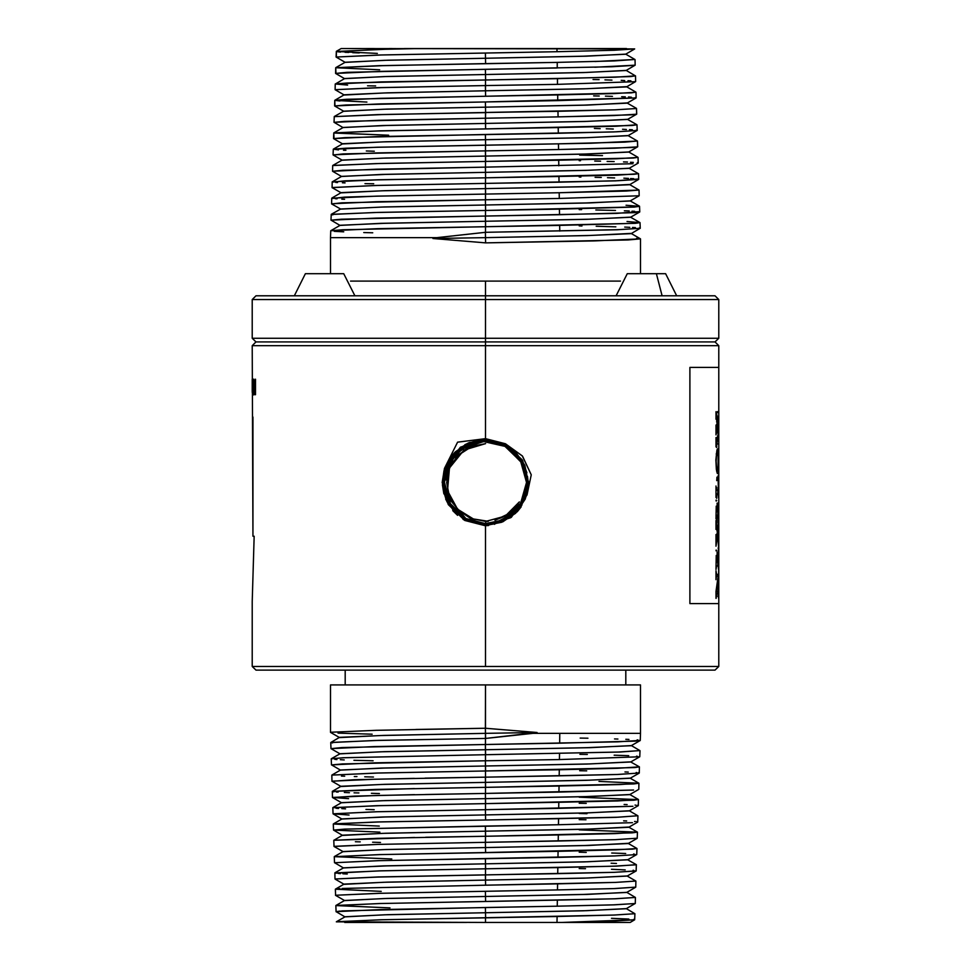 <?xml version="1.0" encoding="UTF-8"?>
<svg xmlns="http://www.w3.org/2000/svg" width="971" height="971" viewBox="0 0 971 971"><rect width="100%" height="100%" fill="white"/><g stroke="black" fill="none" stroke-linecap="round" stroke-linejoin="round"><path stroke-width="1.46" d="M718.661 530.931L718.552 527.399M718.637 537.048L718.674 532.023M718.589 538.213L718.625 537.449M718.758 666.458L715.069 670.148L718.758 666.458L485.5 666.458L718.758 666.458L718.758 603.61L689.944 603.61L689.944 367.39L718.758 367.39L689.944 367.39L689.944 603.61L718.758 603.61L718.758 345.652L485.5 345.652L485.5 295.827L715.069 295.827L718.758 299.517L252.242 299.517L718.758 299.517L718.758 338.272L252.242 338.272L718.758 338.272L715.069 341.962L255.931 341.962L715.069 341.962L718.758 345.652L252.242 345.652L485.5 345.652L485.5 438.637L505.393 443.747L522.24 455.897L531.295 474.807L526.95 494.919L511.171 517.385L485.5 525.845L464.708 520.505L448.323 504.653L442.218 482.441L444.536 468.423L457.632 442.193L485.5 438.637L485.5 295.827L256.041 295.827L294.334 295.827L305.416 273.688L343.795 273.688L305.404 273.688L294.347 295.827L305.404 273.688M716.015 419.229L716.416 416.462L718.188 422.057L716.464 427.665L716.015 425.055L716.015 434.899L717.023 430.032L718.188 434.219L716.428 439.948L716.015 437.545L716.113 446.891L718.552 435.566L717.302 429.17L718.552 422.676L716.015 411.68L716.015 419.229L716.113 411.68L718.552 422.676L717.302 429.17L718.552 435.566L716.015 446.891L716.015 437.545L716.428 439.948L718.188 434.219L717.023 430.032L716.015 431.877L716.015 434.899L716.015 425.055L716.464 427.665L718.188 422.057L716.052 415.637L716.015 419.229M715.93 460.023L716.416 469.503L717.605 473.605L718.491 466.942L718.2 450.641L717.715 448.905L716.914 450.156L715.93 460.023L716.804 450.629L717.266 449.185L718.139 450.168L718.079 472.719L717.363 473.435L716.634 470.984L715.93 460.023M718.139 476.567L718.419 489.87L716.392 490.124L716.015 486.046L716.015 497.48L716.598 493.851L718.37 493.911L718.528 497.48L718.115 475.766L718.528 497.48L718.309 493.851L716.355 494.033L716.015 497.48L716.015 486.046L716.015 489.979L718.419 489.87L718.139 476.567M716.222 506.085L716.015 518.842L716.562 515.237L718.358 515.273L718.528 518.842L718.528 508.003L718.419 511.499L717.642 511.656L717.957 503.063L717.096 503.063L717.484 511.656L716.222 511.656L716.222 506.085L716.222 511.656L718.394 511.571L718.528 508.003L718.528 518.842L718.309 515.237L716.319 515.431L716.015 518.842L716.222 506.085M716.707 526.428L716.015 520.48L716.015 529.438L716.416 526.852L717.326 532.363L716.404 537.06L716.015 534.548L716.015 546.224L717.63 534.548L718.528 546.734L717.763 533.722L718.528 519.91L717.472 531.44L716.707 526.428L717.472 531.44L718.528 519.91L717.763 533.722L718.528 546.734L717.63 534.548L716.015 546.224L716.015 534.548L716.404 537.06L717.326 532.363L716.416 526.852L716.015 529.438L716.015 520.48L716.707 526.428L716.015 526.428L716.707 526.428M716.222 555.412L716.015 569.528L716.647 565.911L718.358 565.947L718.528 569.528L718.528 550.059L718.419 562.185L717.63 562.343L717.97 552.135L717.071 552.135L717.484 562.343L716.222 562.343L716.222 555.412L716.222 562.343L718.419 562.16L718.528 550.059L718.528 569.528L718.2 565.911L716.38 566.032L716.015 569.528L716.222 555.412M716.113 598.367L716.501 593.39L718.394 593.487L718.528 596.971L718.528 588.171L718.382 591.667L716.768 591.752L718.54 574.431L716.331 574.225L716.015 570.851L716.015 579.638L716.343 576.252L718.152 576.07L716.015 591.509L716.015 598.367L716.015 591.509L718.152 576.07L716.343 576.252L716.015 579.638L716.015 570.851L716.647 574.431L716.015 574.431L718.54 574.431L716.768 591.752L716.028 591.752L718.346 591.727L718.528 588.171L718.528 596.971L718.358 593.427L716.015 593.39L716.113 598.367M505.029 516.196L494.955 520.25L509.047 513.538L519.364 501.849L505.575 518.15L520.966 503.014L526.537 482.441L520.929 461.662L505.211 446.357L483.655 441.514L462.706 448.396L485.621 443.674L464.053 450.095L449.452 467.998L447.522 490.719L457.911 509.896L470.316 518.296L485.609 521.403L505.284 516.05L519.364 501.849L505.102 516.159L485.609 521.403L488.304 521.306L470.717 518.465L458.069 510.042L449.622 497.431L446.636 482.538L449.585 467.646L458.033 455.011L470.692 446.587L485.621 443.674L462.694 448.408L483.655 441.514L505.211 446.357L520.954 461.698L526.537 482.441L520.48 503.815L505.575 518.15L520.857 503.124L526.537 482.441L520.735 461.541L505.138 446.49L520.735 461.541L526.464 482.441L520.857 503.124L505.575 518.15L518.211 503.731M513.477 509.641L509.144 513.465M474.819 519.886L456.722 508.634M456.916 456.188L473.132 445.677M485.718 521.403L485.658 523.575L485.718 521.403M485.342 441.295L505.211 446.357L485.342 441.295L468.556 444.924L456.856 452.838L447.255 467.063L444.257 482.441L454.513 455.29L469.527 444.5L485.342 441.295M462.694 448.408L449.342 463.118L444.257 482.441L449.986 503.488L465.692 518.696L450.326 504.046L444.257 482.441M445.531 473.229L454.646 455.46M445.094 489.663L444.463 482.441L450.374 503.718L465.789 518.502L485.342 523.575L465.789 518.514L446.684 495.793M446.369 494.846L445.349 490.974M465.789 518.502L485.658 523.988L465.789 518.502M526.622 485.464L522.592 500.381M521.925 501.704L512.554 513.489L498.426 521.512M497.443 521.828L492.018 523.066M512.02 450.775L514.836 453.384M522.471 464.114L525.663 473.011M526.306 476.445L526.646 479.613M484.104 441.113L505.406 446.005L521.597 462.002L526.95 482.441L523.527 498.876L514.278 512.19L501.352 520.65L485.658 523.782L502.238 520.274L515.176 511.304L523.757 498.329L526.95 482.441L521.718 462.208L505.406 445.992L485.658 441.101L469.248 444.39L456.649 452.765L446.891 467.427L443.844 482.441L455.083 454.04L468.884 444.317L485.342 440.883L505.406 446.005L485.342 440.676L468.386 444.548L456.564 452.535L446.878 466.905L443.844 482.441L449.415 502.893L465.595 518.866L449.779 503.949L443.844 482.441L449.634 503.694L465.497 519.06L485.658 524.401L465.497 519.06L449.719 503.415L444.05 482.441L444.439 476.87M485.342 523.575L501.485 520.371L514.011 512.154L523.066 499.385L526.743 482.441L521.937 463.058L505.308 446.187M445.337 472.282L446.478 468.556M450.605 460.145L454.367 455.156M459.914 449.901L464.927 446.539M471.87 443.383L477.501 441.866M486.617 523.976L465.595 518.866L485.342 523.988L502.517 520.371L515.176 511.596L523.939 498.402L527.362 482.441L524.037 498.706L514.873 512.19L502.177 520.747L485.658 524.194L502.408 520.65L515.467 511.596L524.134 498.487L527.156 482.441L526.962 486.374M524.813 496.12L523.927 498.426M520.626 504.75L517.385 509.168M515.771 510.964L505.588 518.854M497.601 522.204L492.151 523.454M527.156 482.223L521.318 461.104L505.503 445.823L485.658 440.676L507.481 446.976M514.023 452.013L523.405 465.121L527.095 480.293M505.6 445.64L521.864 461.613L527.362 482.441L521.888 461.662L505.6 445.64L485.342 440.47L505.6 445.64M443.65 481.75L445.204 471.153M447.886 464.15L456.419 452.413M464.114 446.526L470.899 443.286M465.315 519.182L464.053 518.465M458.494 514.496L454.914 511.086M449.415 503.731L443.638 482.441L449.549 503.937L465.291 519.424L449.355 504.046L443.431 482.441L446.769 466.08L454.804 453.748L468.799 443.905L485.342 440.47L468.216 444.16L456.285 452.243L446.49 466.748L443.638 482.441L453.141 455.945L470.061 443.613L485.658 440.676M486.629 524.389L465.4 519.23L485.342 524.401L502.699 520.747L515.528 511.826L524.304 498.609L527.775 482.441L524.461 498.791L515.261 512.397L502.408 521.099L485.658 524.607L465.4 519.23M656.384 273.688L662.149 295.827L656.384 273.688L627.23 273.688L665.596 273.688L676.666 295.827M527.569 482.211L521.597 460.764L505.697 445.458L521.658 460.46L527.775 482.441L527.374 486.337M525.214 496.242L524.316 498.572M520.978 504.969L517.725 509.399M516.184 511.134L505.952 519.121M497.722 522.604L492.224 523.867M443.431 482.441L449.282 503.9L465.291 519.424L485.658 524.607L502.577 521.026L515.771 511.887L524.522 498.645L527.775 482.441L522.167 461.322L505.806 445.276L485.658 440.264L507.699 446.624M514.351 451.746L519.376 457.426M521.645 460.849L525.869 470.547M527.047 475.802L527.508 480.257M485.342 440.057L505.806 445.276L485.342 440.057L468.046 443.783L455.994 451.94L446.102 466.59L443.019 482.441L446.587 465.461L454.634 453.311L468.629 443.529L485.342 440.057M484.068 440.288L469.442 443.419L454.974 453.263L446.235 466.833L443.225 481.968M444.56 471.955L445.568 468.641M449.901 459.708L454.125 454.185M459.295 449.342L464.089 446.065M471.627 442.594L477.441 441.028M455.278 512.069L447.267 500.538M443.249 483.946L448.845 503.561L465.194 519.594L448.808 503.937L443.019 482.441L448.918 504.119L465.097 519.788L485.658 525.02L465.194 519.594M252.97 416.984L252.97 536.174L252.242 345.652L255.931 341.962L252.242 338.272L252.242 299.517L255.931 295.827L485.5 295.827L485.5 281.068L485.5 295.827L665.584 295.827M527.908 484.82L519.788 507.445M515.383 512.554L492.224 524.291M512.822 449.828L515.917 452.704M523.745 463.895L526.865 472.719M527.556 476.373L527.872 479.395M484.056 439.875L506 444.912L521.985 460.205L528.188 482.441L524.85 498.924L515.686 512.554L502.638 521.451L485.658 525.02L502.747 521.403L516.062 512.178L524.898 498.803L528.188 482.441L522.313 460.74L506 444.912L485.658 439.851L468.847 443.213L454.744 452.911L445.92 466.517L442.606 482.441L446.223 465.243L454.355 453.008L468.483 443.14L485.342 439.645L506 444.912L485.342 439.438L467.876 443.407L455.702 451.649L445.725 466.432L442.606 482.441L447.934 502.772L465 519.958L448.456 504.131L442.606 482.441L448.566 504.325L464.903 520.14L485.342 525.226L465 519.958M485.342 524.813L500.951 521.925L514.594 513.319L524.498 499.203L527.981 482.441L522.92 462.269L505.903 445.094M442.849 484.141L442.812 482.017M444.16 471.857L445.689 467.1M449.549 459.489L453.603 454.137M459.829 448.408L464.102 445.58M471.141 442.327L477.368 440.628M453.882 511.195L447.024 500.987M445.75 498.062L444.099 492.904M486.337 525.214L502.808 521.597L516.706 511.802L525.372 498.184L528.6 482.441L525.117 499.361L515.552 513.271L501.691 522.301L485.658 525.445L464.903 520.14L485.658 525.639L502.905 521.791L516.354 512.457L525.287 498.96L528.394 482.441L528.212 486.313M525.979 496.557L525.165 498.693M522.046 504.823L518.927 509.241M516.256 512.263L494.227 524.34M514.946 451.175L524.801 465.206L528.394 482.441L522.41 460.521L506.097 444.73L485.658 439.438L508.051 445.871M506.194 444.548L522.313 459.938L528.6 482.441L522.665 460.533L506.194 444.548L485.354 438.625L460.254 447.328L444.536 468.423L460.46 447.17L485.342 439.232L506.194 444.548M442.412 481.725L444.014 470.838M450.75 457.001L455.096 451.964M464.866 444.682L470.073 442.278M464.708 520.274L463.058 519.315M457.62 515.37L452.789 510.576M448.493 504.592L445.738 499.13M443.917 493.826L442.46 484.772M488.559 525.542L485.342 525.639L464.806 520.322L485.342 525.639L510.491 517.725L526.95 494.919L531.295 474.843L522.483 456.176L505.818 443.941L485.5 438.637L457.632 442.193L444.536 468.423L442.23 482.441L448.262 504.544L464.708 520.505L485.5 525.845L511.365 517.24L526.95 494.919M350.592 281.068L620.408 281.068L350.592 281.068M521.209 506.862L517.227 511.838M252.339 378.739L252.266 389.626M252.242 391.556L252.242 379.163L252.254 391.556M252.472 393.546L252.521 391.58L252.472 393.546M252.545 388.764L252.545 379.163L252.545 388.764M252.448 379.163L252.448 388.873L252.448 379.163M252.436 390.767L252.448 388.873L252.436 390.767M252.375 392.939L252.411 392.138L252.375 392.939M252.302 392.939L252.278 392.138L252.302 392.939M252.266 389.844L252.266 379.163M252.703 379.163L253.091 393.206L253.613 379.163L253.467 393.546L252.776 393.546L252.703 379.163L253.091 395.088L253.613 379.163L253.091 393.206L252.703 379.163M253.892 379.163L254.633 392.83L255.507 379.163L255.507 394.663L255.227 380.583L254.778 394.663L254.111 380.583L253.892 394.663L253.892 379.163L253.892 394.663L254.111 380.583L254.499 394.663L255.507 380.583L255.227 394.663L255.507 379.163L254.633 392.83L253.892 379.163M254.111 536.174L252.242 601.522L254.111 536.174L252.97 536.174M485.658 439.438L468.435 442.946L454.052 453.044L445.823 465.667L442.4 482.441L448.468 504.556L464.806 520.322M330.492 237.592L330.698 230.782L342.629 229.763L485.5 226.716L485.5 232.36L436.962 237.592L485.415 232.36L485.5 237.592L432.896 238.478L436.962 237.592L330.492 237.592L330.492 273.688L330.492 237.592L436.962 237.592L432.896 238.478L485.585 242.92L432.896 238.478L485.5 237.592L485.585 242.92L593.669 240.954L640.508 238.915L640.508 273.688L640.508 238.915L636.551 238.344M485.5 666.458L485.5 525.845L485.5 666.458L252.242 666.458L485.5 666.458M631.235 233.513L640.508 238.915L628.128 239.946L485.585 242.92L485.5 237.592L590.137 235.516L631.089 233.441M255.931 670.148L252.242 666.458L255.931 670.148L715.069 670.148L255.931 670.148M640.156 228.355L631.089 233.598L586.97 235.589L485.5 237.592L485.415 232.36L617.107 229.714L640.217 228.282L618.782 229.666L485.5 232.36L485.5 226.716L377.646 228.719L330.759 230.71L340.166 225.284L384.285 223.281L485.5 221.291L485.5 226.716L559.636 225.418L559.721 231.062L559.636 225.418L634.718 223.318L640.047 222.638L627.023 221.558M640.035 228.149L639.112 227.979M635.362 227.627L632.522 227.457M629.766 227.323L624.754 227.117M615.905 226.813L596.218 226.279M581.969 225.952L579.25 225.891M334.291 231.353L343.698 231.863M363.724 232.518L372.743 232.749M340.02 225.369L331.099 220.211L341.428 219.167L485.415 216.048L485.5 221.291L381.105 223.366L340.166 225.442M630.725 217.213L639.986 222.565L635.386 223.269L485.585 226.704L485.5 221.291L589.773 219.203L630.58 217.128M639.646 212.054L630.58 217.286L586.618 219.288L485.5 221.291L485.415 216.048L375.959 218.099L331.026 220.126L331.208 214.482L374.454 212.491L485.5 210.404L485.5 216.048L616.67 213.414L638.736 211.69M345.251 670.148L345.251 684.907L345.251 670.148M625.749 684.907L625.749 670.148L625.749 684.907L640.508 684.907L345.251 684.907M634.718 211.314L632.024 211.156M629.269 211.01L624.377 210.804M615.468 210.501L595.818 209.967M581.58 209.651L579.25 209.59M340.675 208.983L384.637 206.981L485.5 204.978L485.585 210.404L378.338 212.394L331.269 214.409L340.675 208.983M331.572 214.664L332.932 214.87M485.5 210.404L559.393 209.105L559.478 214.761L485.5 216.048L485.5 210.404M639.537 206.325L639.719 211.981L634.488 212.661L559.478 214.761L559.393 209.105L634.318 207.005L639.537 206.325L626.028 205.233M331.779 198.096L341.173 192.671L385.002 190.668L485.5 188.677L485.585 194.103L559.15 192.804L559.235 198.448L376.445 201.786L331.536 203.825L331.718 198.169L376.675 196.142L485.5 194.103L485.5 199.747L485.5 194.103L378.35 196.106L344.571 197.113L332.288 198.4M340.53 209.056L331.609 203.898L341.889 202.866L485.415 199.747L485.5 204.978L381.457 207.066L340.675 209.141M630.215 200.9L639.476 206.253L634.9 206.969L485.585 210.404L485.5 204.978L589.421 202.903L630.07 200.827M559.818 733.408L532.994 733.408L537.072 732.547L485.5 728.299L485.5 684.907L640.508 684.907L640.508 733.408L559.818 733.408L559.672 743.203L485.5 744.502L485.415 728.299L376.25 730.289L330.492 732.304L330.492 684.907L485.5 684.907L485.415 728.299L537.072 732.547L485.5 733.408L537.072 732.547L485.585 738.433L532.994 733.408L640.508 733.408L640.29 740.424L635.289 741.091L559.672 743.203L559.818 733.408M337.981 733.093L372.136 734.222M639.136 195.754L559.235 198.448L639.136 195.754L630.07 200.985L586.253 202.975L485.5 204.978L485.415 199.747L559.235 198.448L559.15 192.804L485.5 194.103L485.5 188.677L381.821 190.753L341.173 192.828M335.25 198.727L337.071 198.861M341.816 199.128L344.596 199.249M639.209 195.669L639.027 190.025L639.209 195.669M559.15 192.804L639.027 190.025L626.234 191.093L559.15 192.804M415.976 729.476L485.415 728.299L485.5 733.408L380.608 735.484L339.534 737.559M341.039 192.756L332.118 187.597L375.449 185.522L485.415 183.446L485.5 188.677L589.057 186.59L629.572 184.514M629.706 184.599L639.027 190.025M638.639 179.441L629.572 184.684L585.889 186.675L485.5 188.677L485.415 183.446L376.991 185.485L332.046 187.524L332.228 181.868L377.136 179.829L485.5 177.79L485.5 183.446L615.784 180.8L637.716 179.077M330.868 742.414L339.534 737.402L383.763 735.411L485.5 733.408L485.585 738.433L378.435 740.412L330.832 742.427M331.135 742.681L332.507 742.9M640.217 740.509L631.211 745.716L586.982 747.719L485.5 749.709L485.415 744.502L374.345 746.59L330.965 748.58L330.771 742.512L374.151 740.521L485.5 738.433L485.415 744.502L617.847 741.844L640.29 740.424M637.838 739.963L637.049 739.902M628.965 739.429L625.822 739.295M617.944 739.016L614.558 738.907M587.977 738.227L580.221 738.057M633.747 178.7L630.567 178.518M628.443 178.409L623.88 178.215M614.594 177.887L607.482 177.681M601.231 177.511L595.102 177.353M580.901 177.038L579.25 177.001M332.288 181.795L341.683 176.37L385.353 174.367L485.5 172.365L485.585 177.79L378.702 179.793L345.045 180.8L332.786 182.099M335.735 182.427L337.568 182.56M342.387 182.815L345.033 182.936M364.999 183.604L373.689 183.822M485.5 177.79L558.908 176.491L558.993 182.147L485.5 183.446L485.5 177.79M638.7 179.368L617.762 180.74L558.993 182.147L558.908 176.491L617.592 175.096L638.53 173.712L638.7 179.368M339.911 753.787L331.026 748.653L341.913 747.597L485.415 744.502L485.5 760.803L559.43 759.516L559.514 753.435L559.43 759.516L485.5 760.803L485.5 754.734L618.539 752.04L639.913 750.583L620.008 751.991L485.585 754.734L485.5 749.709L590.162 747.634L631.211 745.558M344.013 757.744L331.354 758.727L340.044 753.702L384.128 751.712L485.5 749.709L380.96 751.797L340.044 753.872M341.549 176.443L332.616 171.297L342.824 170.253L485.415 167.133L485.5 172.365L382.173 174.452L341.683 176.528M629.196 168.299L638.457 173.639L633.929 174.355L485.585 177.79L485.5 172.365L588.705 170.289L629.062 168.214M638.129 163.14L629.062 168.371L585.537 170.374L485.5 172.365L485.5 167.133L376.469 169.197L332.555 171.212L332.725 165.568L375.947 163.565L485.5 161.489L485.5 167.133L632.922 163.747L485.5 167.133L485.5 161.489L380.037 163.468L332.798 165.483L342.193 160.057L385.718 158.067L485.5 156.064L485.5 161.489L558.665 160.191L558.75 165.835L558.665 160.191L616.803 158.795L638.02 157.411L638.19 163.055M559.43 759.516L639.719 756.81L630.701 762.017L586.618 764.019L485.5 766.022L485.415 760.815L374.709 762.89L331.463 764.881L331.281 758.812L343.091 757.793L485.5 754.734L344.341 757.732M334.777 759.358L336.998 759.516M340.299 759.698L344.22 759.88M353.93 760.232L373.095 760.766M340.42 770.088L331.536 764.954L342.375 763.898L485.415 760.803M639.719 756.81L639.974 750.656M637.34 756.263L636.551 756.203M628.686 755.741L614.158 755.207M587.346 754.528L579.954 754.37M637.935 162.91L637.219 162.764M633.286 162.4L630.482 162.23M627.46 162.084L623.467 161.914M614.145 161.587L607.069 161.368M600.624 161.198L594.738 161.052M580.561 160.725L579.25 160.701M602.493 155.603L579.687 155.069M630.834 761.944L639.404 766.884L634.791 767.6L485.585 771.035L485.5 766.022L589.798 763.934L630.701 761.859M485.415 760.815L485.5 771.035L559.272 769.748L559.187 775.817L485.5 777.116L485.5 771.035L378.022 773.05L331.851 775.04L340.554 770.015L384.492 768.012L485.5 766.022L381.324 768.097L340.554 770.173M639.209 773.11L630.191 778.317L586.266 780.32L485.5 782.323L485.5 777.116L375.073 779.191L331.973 781.194L331.791 775.113L376.869 773.074L485.5 771.035L485.5 777.116L616.961 774.445L639.282 773.037L617.18 774.445L559.187 775.817L559.272 769.748L617.41 768.364L639.379 766.872M342.059 160.142L333.126 154.984L343.285 153.952L485.415 150.833L485.5 156.064L382.538 158.139L342.193 160.227M628.698 151.986L637.947 157.338L633.432 158.055L485.585 161.489L485.5 150.833L377.015 152.884L333.065 154.911L333.235 149.255L377.149 147.24L485.5 145.177L485.5 150.833L485.5 145.177L558.422 143.878L558.507 149.534L485.5 150.833L558.507 149.534L558.422 143.878L624.899 142.167L637.51 141.098L637.68 146.755L632.643 147.422L558.507 149.534L614.825 148.199L637.619 146.827L637.51 141.098L591.181 143.186L379.418 147.179L345.979 148.187L333.308 149.182L338.527 149.947M637.619 146.827L628.553 152.071L585.173 154.061L485.5 156.064L588.341 153.988L628.553 151.901M341.416 776.035L344.669 776.181M354.33 776.533L357 776.618M364.72 776.849L373.471 777.067M639.039 772.892L638.275 772.734M636.721 772.564L636.09 772.503M628.213 772.042L624.948 771.909M586.702 770.828L579.687 770.671M333.308 149.182L342.702 143.757L386.082 141.754L485.5 139.751L485.585 145.177L485.5 139.751L587.977 137.676L628.043 135.6M343.516 150.214L345.882 150.323M366.285 151.003L374.345 151.209M630.325 778.244L638.954 783.269L633.517 783.961L485.585 787.347L485.5 782.323L589.446 780.235L630.191 778.159M425.031 778.159L485.415 777.116L485.5 787.347L559.029 786.049L558.944 792.118L485.5 793.416L485.5 787.347L425.274 788.391M638.712 789.411L629.681 794.63L585.901 796.621L485.5 798.623L485.415 793.416L376.056 795.48L332.483 797.494L332.288 791.414L375.534 789.423L485.5 787.347L485.5 793.416L633.517 790.018L558.944 792.118L559.029 786.049L619.619 784.58L638.954 783.269L638.772 789.338L638.954 783.269L599.034 781.352M414.374 788.598L332.361 791.341L341.064 786.316L384.844 784.313L485.5 782.323L381.676 784.398L341.064 786.474M332.009 781.242L354.379 779.762L414.399 778.366M628.188 135.685L637.51 141.098M342.557 143.829L333.575 138.598L344.984 137.591L485.415 134.52L485.5 139.751L382.902 141.839L342.702 143.914M333.793 133.015L388.618 135.236L333.745 132.954L333.975 138.792M332.665 791.596L334.024 791.802M336.172 792.008L338.163 792.142M344.353 792.457L349.451 792.664M354.075 792.822L358.894 792.967M371.395 793.319L379.382 793.513M332.483 797.494L348.601 798.696M637.11 130.527L628.043 135.758L584.821 137.761L485.5 139.751L485.415 134.532L613.806 131.91L637.182 130.442M636.915 130.296L636.211 130.163M632.315 129.786L629.511 129.616M626.38 129.459L622.545 129.301M613.271 128.973L606.22 128.755M600.236 128.597L594.349 128.451M333.806 132.881L343.212 127.444L386.434 125.453L485.5 123.451L485.585 128.876L379.807 130.879L333.745 132.954L378.071 130.915L558.179 127.577L558.264 133.221L377.84 136.571L333.575 138.598L333.745 132.954M637.182 130.454L616.464 131.825L558.264 133.221L558.179 127.577L616.172 126.181L637 124.798L637.182 130.454M629.827 794.545L638.384 799.497L633.845 800.213L485.585 803.648L485.5 798.623L589.081 796.548L629.681 794.46M425.347 794.46L485.415 793.416L485.5 803.648L558.786 802.349L558.701 808.418L485.5 809.717L485.5 803.648L379.127 805.651L332.871 807.641L341.574 802.616L385.208 800.626L485.5 798.623L382.04 800.699L341.574 802.774M638.19 805.724L629.172 810.931L585.549 812.933L485.5 814.924L485.415 809.717L376.178 811.792L332.992 813.795L332.798 807.726L376.748 805.699L485.5 803.648L485.5 809.717L633.019 806.318L558.701 808.418L558.786 802.349L617.435 800.941L638.457 799.57L579.25 797.203M332.519 797.543L354.791 796.074L414.508 794.666M343.066 127.529L334.145 122.37L344.22 121.339L485.415 118.219L485.5 123.451L383.254 125.526L343.212 127.614M627.679 119.372L636.94 124.725L632.012 125.465L485.585 128.876L485.5 118.219L378.884 120.246L334.073 122.297L334.255 116.641L378.205 114.614L485.5 112.575L485.5 118.219L485.585 112.563L557.937 111.277L558.022 116.921L485.5 118.219L558.022 116.921L557.937 111.277L615.044 109.893L636.49 108.497L636.673 114.141L631.672 114.809L558.022 116.921L613.988 115.585L636.6 114.226L636.49 108.497L615.068 109.893L382.271 114.517L334.267 116.617M636.6 114.226L627.533 119.457L584.457 121.448L485.5 123.451L587.625 121.375L627.533 119.299M335.99 808.248L338.491 808.43M341.841 808.625L345.53 808.794M365.933 809.462L374.236 809.68M332.992 813.795L349.075 814.997M638.032 805.505L637.207 805.335M635.871 805.177L634.998 805.105M627.132 804.643L624.11 804.51M586.266 803.43L579.25 803.284M334.315 116.569L343.722 111.143L386.798 109.14L485.5 107.15L485.585 112.563L485.5 107.15L587.261 105.062L627.023 102.987M333.029 813.844L377.173 811.768L485.415 809.717L485.585 819.949L558.543 818.65L558.459 824.719L632.509 822.631L558.459 824.719L558.543 818.65L615.978 817.279L637.874 815.798L618.054 817.218L485.585 819.949L485.5 814.924L588.729 812.848L629.172 810.773M586.933 813.686L579.25 813.516M333.369 823.954L377.355 822L485.585 819.949L379.382 821.952L333.381 823.942L342.083 818.917L385.56 816.927L485.5 814.924L382.404 817.012L342.083 819.087M636.43 108.424L627.169 103.072M343.576 111.228L334.582 105.985L345.919 104.977L485.415 101.919L485.5 107.15L383.618 109.225L343.722 111.301M366.953 102.064L334.764 100.341L334.971 106.179M333.308 824.027L333.502 830.096L333.308 824.027L379.297 826.103M637.68 822.024L628.674 827.231L585.185 829.234L485.5 831.225L485.415 826.018L558.459 824.719L344.729 829.088L333.502 830.096L379.904 832.183M637.522 821.806L636.709 821.636M635.374 821.49L634.512 821.405M626.671 820.944L623.673 820.823M585.95 819.742L579.25 819.597M636.078 97.925L627.023 103.157L584.093 105.147L485.5 107.15L485.415 101.919L635.944 97.974M636.09 97.913L557.767 100.62L380.231 103.921L334.582 105.985L334.764 100.341L346.513 99.309L485.585 96.263L380.523 98.265L334.764 100.341M635.884 97.683L635.228 97.549M631.332 97.173L628.54 97.003M625.288 96.845L621.658 96.687M612.398 96.36L605.37 96.153M599.241 95.983L593.669 95.838M334.825 100.268L344.22 94.83L387.15 92.84L485.5 90.837L485.585 96.263L557.694 94.964L557.767 100.62L557.694 94.964L614.327 93.604L635.981 92.184L636.163 97.84M334.813 100.401L339.959 101.02M628.807 827.158L637.437 832.183L632.012 832.875L485.585 836.249L485.5 831.225L588.365 829.149L628.674 827.074M342.447 835.303L333.502 830.096L345.057 829.076L485.415 826.018L485.5 836.249L558.301 834.963L558.216 841.032L485.5 842.33L485.5 836.249L425.711 837.305M637.243 838.252L615.298 839.66L558.216 841.032L558.301 834.963L615.213 833.604L637.437 832.171L579.25 829.829M637.437 832.183L637.255 838.252L637.437 832.183M414.666 837.512L333.878 840.255L342.581 835.218L385.924 833.227L485.5 831.225L382.756 833.312L342.581 835.388M335.129 89.745L377.962 87.669L485.415 85.606L485.5 90.837L383.97 92.925L344.22 95M335.092 89.684L335.262 84.04L347.108 82.996L485.5 79.962L485.5 85.606L381.336 87.596L335.092 89.684L344.086 94.915M626.659 86.759L635.92 92.111L631.332 92.84L485.585 96.263L485.5 90.837L586.909 88.762L626.526 86.686M355.398 841.736L360.277 841.881M372.561 842.221L380.462 842.415M637.182 838.325L628.164 843.532L584.821 845.535L485.5 847.537L485.415 842.33L377.634 844.382L334 846.396L333.818 840.328L377.124 838.313L485.5 836.249L485.415 842.33L615.201 839.66L637.255 838.252M335.335 83.955L344.729 78.53L387.514 76.527L485.5 74.536L485.585 79.962L615.432 77.243L635.483 75.884L635.653 81.528L626.526 86.844L583.741 88.847L485.5 90.837L485.5 79.962L380.85 81.965L335.335 83.955L347.618 85.096M557.451 78.663L557.524 84.307L485.5 85.606L557.524 84.307L557.451 78.663L630.555 76.551L635.41 75.811L626.161 70.458M557.536 84.307L635.422 81.673M630.847 80.872L628.043 80.702M624.754 80.532L621.209 80.387M611.961 80.047L604.957 79.84M599.131 79.683L593.05 79.525M367.584 85.776L375.631 85.982M628.298 843.459L636.867 848.399L632.461 849.115L485.585 852.562L485.5 847.537L588.001 845.45L628.164 843.374M636.745 854.553L614.813 855.961L557.973 857.332L558.058 851.264L616.063 849.856L636.927 848.484L636.673 854.626L614.752 855.973L379.151 860.658L334.51 862.709L334.327 856.628L391.75 858.971L334.327 856.628L334.51 862.709L378.156 860.682L557.973 857.332L558.058 851.264L379.455 854.577L334.315 856.628L380.171 854.553L485.585 852.562L485.5 847.537L383.12 849.613L343.091 851.688M334.036 846.457L377.925 844.369L485.415 842.33L485.5 847.537L386.276 849.528L343.091 851.531L334.388 856.556M557.439 78.663L485.585 79.962L485.5 74.536L586.545 72.449L626.016 70.373M344.596 78.615L335.602 73.383L346.853 72.364L485.415 69.305L485.5 74.536L384.334 76.612L344.729 78.7M379.722 69.766L335.772 67.727L335.966 73.565M636.66 854.638L627.654 859.845L584.469 861.835L485.5 863.838L485.415 858.631L485.5 863.838L587.649 861.763L627.654 859.675M634.366 854.092L633.529 854.019M625.725 853.558L611.766 853.036M586.278 852.368L579.25 852.21M594.798 67.181L635.143 65.215L626.016 70.543L583.377 72.534L485.5 74.536L485.415 69.305L611.839 66.696L635.058 65.324M335.845 67.654L345.239 62.229L387.866 60.226L485.5 58.224L485.585 63.649L382.987 65.615L335.772 67.739L379.285 65.7L557.196 62.35L485.585 63.649L485.5 58.224L384.686 60.311L345.239 62.387M557.281 68.006L557.208 62.35L557.281 68.006L380.96 71.308L335.602 73.383L335.772 67.727M595.029 61.525L634.9 59.498L614.242 60.967L557.208 62.35M627.8 859.76L636.357 864.7L616.731 866.12L485.585 868.863L485.5 863.838L383.472 865.914L343.6 867.989M334.898 872.856L343.6 867.831L386.64 865.841L485.5 863.838L485.5 868.863L557.815 867.564L557.718 873.633L485.5 874.932L485.5 868.863L379.285 870.89L335.25 873.135M636.236 870.853L614.425 872.274L557.718 873.633L557.815 867.564L614.57 866.193L636.418 864.785L636.163 870.938L614.315 872.274L378.217 876.995L335.019 879.01L334.837 872.941L380.438 870.866L485.5 868.863L485.5 880.139L485.415 874.932L378.641 876.983L335.044 879.058M616.476 863.437L611.16 863.268M345.093 62.302L336.112 57.071L379.855 55.031L485.415 52.992L485.5 58.224L586.181 56.148L625.506 54.073M377.318 53.393L336.282 51.427L336.488 57.265M338.102 873.475L340.42 873.645M342.909 873.791L347.29 873.997M636.151 870.938L627.145 876.145L584.105 878.148L485.5 880.139L587.285 878.063L627.145 875.976M633.869 870.392L633.031 870.319M625.251 869.858L611.427 869.348M585.562 868.669L579.25 868.523M634.573 48.999L625.506 54.242L583.025 56.233L485.5 58.224L485.415 52.992L557.038 51.694L556.99 48.55L626.562 48.55M622.909 48.55L615.347 48.55M610.055 48.55L586.472 48.55M583.073 48.55L570.535 48.55M557.633 48.55L538.699 48.55M511.086 48.55L489.602 48.55M336.354 51.342L341.185 48.55L634.633 48.914L614.23 50.298L557.038 51.694L381.469 54.995L336.112 57.071L336.282 51.427L385.305 49.254L336.282 51.427M404.276 48.55L556.99 48.55L557.038 51.694M392.114 48.55L389.189 48.55M373.532 48.55L366.201 48.55M361.479 48.55L354.864 48.55M344.936 48.55L341.913 48.55M418.804 48.55L385.305 49.254M337.131 51.706L340.639 52.058M345.118 52.325L348.88 52.495M352.74 52.652L359.209 52.883M478.096 48.55L459.052 48.55M429.862 48.55L413.84 48.55M627.29 876.06L635.92 881.085L615.565 882.457L485.585 885.164L485.5 880.139L383.836 882.226L344.11 884.302M335.408 889.157L339.923 888.599L335.408 889.157L344.11 884.132L387.004 882.141L485.5 880.139L485.585 885.164L557.572 883.865L557.475 889.934L613.878 888.574L635.726 887.166L614.777 888.55L557.475 889.934L557.572 883.865L615.663 882.445L635.92 881.085L635.726 887.166L635.92 881.085M485.585 885.164L341.986 888.465L485.585 885.164M381.19 891.317L335.335 889.242L335.614 895.396L335.335 889.242M557.475 889.934L378.605 893.296L335.529 895.311L380.001 893.259L557.475 889.934M635.665 887.239L626.635 892.446L583.753 894.449L485.5 896.439L485.415 891.232L485.5 896.439L586.933 894.364L626.635 892.288M626.781 892.361L635.41 897.386L614.692 898.77L485.585 901.464L485.5 896.439L384.188 898.527L344.62 900.603M635.155 903.54L626.125 908.759L583.389 910.749L485.5 912.752L485.415 907.545L557.233 906.246L380.389 909.56L336.039 911.611L335.845 905.542L379.746 903.503L557.33 900.166L557.233 906.246L613.429 904.875L635.216 903.467L614.291 904.851L557.233 906.246L557.33 900.166L615.335 898.745L635.41 897.386L635.216 903.467L635.41 897.386M389.978 907.824L335.845 905.542L336.124 911.708M335.917 905.458L344.62 900.433L387.356 898.442L485.5 896.439L485.585 901.464L380.656 903.479L335.917 905.47L386.118 907.739M344.984 916.818L336.1 911.696L340.323 910.992M341.683 910.895L485.415 907.545L485.5 912.752L384.552 914.828L345.13 916.903M611.548 918.299L628.868 919.039M634.646 919.84L630.13 922.45L561.784 922.45L634.646 919.84L634.9 913.699L614.291 915.07L485.585 917.765L485.5 912.752L586.569 910.664L626.125 908.589M626.271 908.674L634.9 913.699L634.706 919.768L633.565 919.44M336.354 921.843L380.559 919.792L485.5 917.777L485.5 922.45L336.354 921.843M336.427 921.77L345.13 916.733L387.72 914.743L485.5 912.752L485.585 917.765L381.785 919.768L336.5 921.734M466.529 922.45L344.717 922.45M349.439 922.45L359.974 922.45M363.555 922.45L369.101 922.45M376.894 922.45L391.386 922.45M398.341 922.45L406.279 922.45M417.275 922.45L435.032 922.45M446.09 922.45L459.55 922.45M634.706 919.768L613.636 921.163L561.784 922.45L497.832 922.45M507.809 922.45L561.226 922.45M564.394 922.45L566.227 922.45M591.46 922.45L597.663 922.45M612.701 922.45L623.006 922.45M626.708 922.45L628.492 922.45M588.499 922.45L485.5 922.45L485.5 917.777L557.087 916.478L556.99 922.45L557.087 916.478L614 915.083L634.9 913.699M563.229 922.45L583.607 922.45M592.31 922.45L602.129 922.45M718.661 417.312L718.637 415.272M718.674 418.622L718.661 417.761M718.674 420.686L718.674 419.047M718.661 423.635L718.674 422.519M718.576 427.058L718.649 424.643M716.756 422.3L716.695 419.132M716.889 424.376L716.841 423.672M717.763 412.651L717.557 411.558M716.768 444.439L717.872 443.881M716.695 445.434L716.756 444.597M716.671 447.461L716.683 445.689M716.671 480.669L716.999 477.101M716.719 490.161L716.671 487.6M716.768 495.283L717.132 494.737M716.695 496.278L716.756 495.453M716.671 498.305L716.683 496.533M718.649 518.951L718.552 508.488M718.54 521.318L718.625 519.752M717.229 518.235L717.533 515.577M716.671 522.884L717.096 519.279M718.661 549.999L718.552 546.467M718.637 556.116L718.674 551.091M718.589 557.293L718.625 556.529M718.661 569.079L718.552 565.547M718.637 575.196L718.674 570.171M718.589 576.361L718.625 575.597M718.285 579.068L718.54 577.381M718.479 598.051L718.564 597.104M716.865 594.786L716.804 593.791M716.95 596.582L716.938 595.939M717.945 585.331L717.848 584.663M718.649 587.661L718.601 586.12M718.674 591.703L718.661 588.086M718.649 594.992L718.674 592.626M718.576 596.837L718.613 595.963M716.015 415.539L716.792 415.637L716.015 415.539M717.739 424.011L716.816 430.032L717.739 424.011M717.727 436.173L716.015 442.946L717.727 436.173M716.282 430.032L717.023 430.032L716.015 430.772M716.015 443.237L716.647 443.237L716.015 443.237M716.015 443.067L716.707 443.067L716.015 443.067M717.885 435.566L718.552 435.566L717.885 435.566M717.885 423.417L718.552 423.417L717.885 423.417M716.015 415.479L716.732 415.479L716.015 415.479M716.015 415.333L716.671 415.333L716.015 415.333M716.331 468.835L718.406 469.321L717.666 469.321L717.217 473.168M717.205 449.306L717.654 453.129L716.598 455.193L716.137 460.642L716.428 466.359L717.593 469.333L716.853 469.333M716.914 453.129L716.319 453.7M718.479 459.283L718.394 453.239L717.654 453.129L718.479 459.307M717.618 452.498L718.358 452.498L717.618 452.498M717.569 451.806L718.309 451.806L717.569 451.806M717.52 451.187L718.261 451.187L717.52 451.187M717.46 450.641L718.2 450.641L717.46 450.641M717.399 450.168L718.139 450.168L717.399 450.168M717.326 449.767L718.067 449.767L717.326 449.767M717.253 449.439L717.994 449.439L717.253 449.439M717.909 449.197L717.253 449.197L717.909 449.197M717.266 473.278L717.909 473.278L717.266 473.278M717.253 473.035L717.994 473.035L717.253 473.035M717.338 472.719L718.079 472.719L717.338 472.719M717.411 472.319L718.152 472.319L717.411 472.319M717.472 471.857L718.212 471.857L717.472 471.857M717.52 471.323L718.261 471.323L717.52 471.323M717.581 470.729L718.322 470.729L717.581 470.729M717.618 470.049L718.358 470.049L717.618 470.049M718.491 461.322L718.479 459.951L718.491 461.322M718.479 462.609L718.491 461.978L718.479 462.609M716.732 469.309L717.472 469.309L716.732 469.309M716.61 469.236L717.363 469.236L716.61 469.236M716.489 469.102L717.241 469.102L716.489 469.102M716.38 468.932L717.12 468.932L716.38 468.932M716.319 468.702L717.011 468.702L716.319 468.702M716.27 454.052L716.914 454.052L716.27 454.052M716.307 453.773L717.023 453.773L716.307 453.773M716.404 453.542L717.144 453.542L716.404 453.542M716.525 453.36L717.266 453.36L716.525 453.36M716.659 453.226L717.399 453.226L716.659 453.226M716.78 453.154L717.52 453.154L716.78 453.154M717.787 490.27L717.787 493.851L717.787 490.27M716.015 493.899L716.659 493.851L716.015 493.851M716.015 490.27L716.719 490.27L716.015 490.27M717.787 511.656L717.787 515.237L717.787 511.656M716.064 500.041L716.756 500.563L716.064 500.041M717.096 503.063L717.872 503.828L717.642 511.656L717.812 503.949L717.181 503.876L717.824 503.9L717.132 503.815L717.909 503.779L717.096 503.063L717.957 503.063L717.168 503.779L717.957 503.755L717.096 503.063M717.168 503.864L717.848 503.864L717.168 503.864M716.015 500.878L716.634 500.878L716.015 500.878M716.015 500.769L716.671 500.769L716.015 500.769M716.015 500.66L716.719 500.66L716.015 500.66M716.015 515.249L716.659 515.237L716.015 515.237M716.064 539.524L716.804 539.524L716.064 539.524L716.707 535.761L716.015 539.767M717.096 533.722L717.763 533.722L717.096 533.722M716.015 526.124L716.659 526.124L716.015 526.124M716.015 540.313L716.659 540.313L716.015 540.313M716.015 539.925L716.732 539.925L716.015 539.925M716.95 534.548L717.63 534.548L716.95 534.548M717.787 562.343L717.787 565.911L717.787 562.343M716.052 550.047L716.804 550.508L716.052 550.047M717.071 552.135L717.909 552.924L717.63 562.343L717.86 553.033L717.217 552.96L717.885 552.972L717.071 552.135L717.97 552.135L717.909 552.924L717.071 552.135M716.015 550.751L716.659 550.751L716.015 550.751M716.015 550.666L716.707 550.666L716.015 550.666M716.015 550.593L716.756 550.593L716.015 550.593M716.015 565.935L716.647 565.911L716.015 565.911M718.528 550.059L718.152 547.887L718.528 550.059M717.787 591.752L717.787 593.39L717.787 591.752M717.8 574.431L717.751 576.07L718.54 575.099L717.8 574.431M716.343 589.676L716.028 591.752L716.768 591.752L716.028 591.752L716.343 589.676M716.015 574.431L716.647 574.431L716.015 574.395M716.015 576.07L716.647 576.07L716.015 576.07M717.715 469.309L716.586 467.269L716.137 462.014L716.428 456.103L717.654 453.129M343.795 273.688L354.864 295.827M472.877 445.762L466.481 448.614L455.63 457.657M447.133 476.3L446.696 480.342M252.242 666.458L252.242 601.522M640.217 228.282L640.047 222.638M339.401 737.487L330.553 732.365M631.344 745.631L639.913 750.583M639.282 773.037L639.464 766.969M340.918 786.389L332.046 781.267M638.263 805.639L638.457 799.57M341.428 802.701L332.543 797.567M629.317 810.846L637.874 815.798M637.753 821.952L637.947 815.871M341.938 819.002L333.053 813.868M342.957 851.603L334.073 846.481M635.143 65.227L634.973 59.571M334.582 862.782L343.455 867.916M625.652 54.158L634.9 59.498M343.965 884.217L335.092 879.083M335.59 895.383L344.474 900.518M627.205 273.688L616.136 295.827"/></g></svg>
